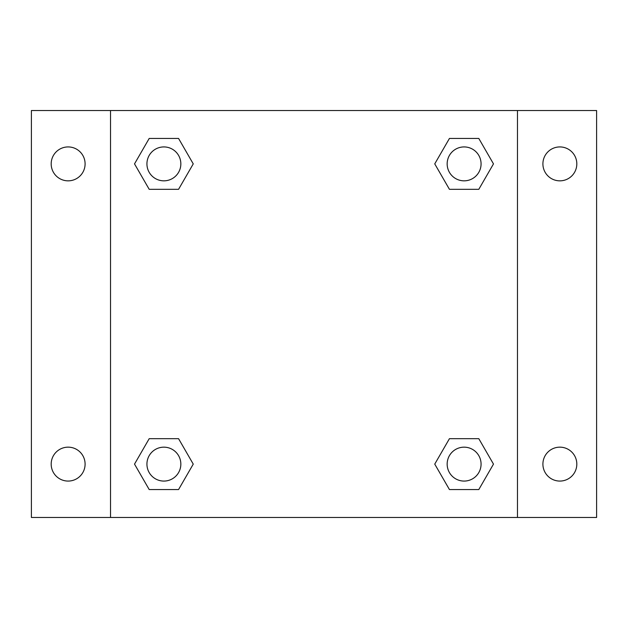 <?xml version="1.0" encoding="UTF-8"?>
<svg xmlns="http://www.w3.org/2000/svg" width="628" height="628" viewBox="0 0 628 628"><rect width="100%" height="100%" fill="white"/><g stroke="black" fill="none" stroke-linecap="round" stroke-linejoin="round"><path stroke-width="0.94" d="M31.4 110.528L596.6 110.528L596.6 517.472L31.4 517.472L31.4 110.528M559.862 146.928A16.956 16.956 0 0 1 576.818 163.884A16.956 16.956 0 0 1 559.862 180.84A16.956 16.956 0 0 1 542.906 163.884A16.956 16.956 0 0 1 559.862 146.928M559.862 447.16A16.956 16.956 0 0 1 576.818 464.116A16.956 16.956 0 0 1 559.862 481.072A16.956 16.956 0 0 1 542.906 464.116A16.956 16.956 0 0 1 559.862 447.16M68.138 447.16A16.956 16.956 0 0 1 85.094 464.116A16.956 16.956 0 0 1 68.138 481.072A16.956 16.956 0 0 1 51.182 464.116A16.956 16.956 0 0 1 68.138 447.16M68.138 146.928A16.956 16.956 0 0 1 85.094 163.884A16.956 16.956 0 0 1 68.138 180.84A16.956 16.956 0 0 1 51.182 163.884A16.956 16.956 0 0 1 68.138 146.928M149.197 438.682L178.564 438.682L193.251 464.116L178.564 489.55L149.197 489.55L134.518 464.116L149.197 438.682L178.564 438.682L149.197 438.682M449.436 138.45L478.803 138.45L493.482 163.884L478.803 189.318L449.436 189.318L434.749 163.884L449.436 138.45L478.803 138.45L449.436 138.45M110.528 517.472L110.528 110.528M517.472 110.528L517.472 517.472M149.197 138.45L178.564 138.45L193.251 163.884L178.564 189.318L149.197 189.318L134.518 163.884L149.197 138.45L178.564 138.45L149.197 138.45M449.436 438.682L478.803 438.682L493.482 464.116L478.803 489.55L449.436 489.55L434.749 464.116L449.436 438.682L478.803 438.682L449.436 438.682M478.803 489.55L449.436 489.55L478.803 489.55M481.072 464.116A16.956 16.956 0 0 0 455.638 449.436A16.956 16.956 0 0 0 455.638 478.803A16.956 16.956 0 0 0 481.072 464.116M178.564 489.55L149.197 489.55L178.564 489.55M180.84 464.116A16.956 16.956 0 0 0 155.406 449.436A16.956 16.956 0 0 0 155.406 478.803A16.956 16.956 0 0 0 180.84 464.116M478.803 189.318L449.436 189.318L478.803 189.318M481.072 163.884A16.956 16.956 0 0 0 455.638 149.197A16.956 16.956 0 0 0 455.638 178.564A16.956 16.956 0 0 0 481.072 163.884M178.564 189.318L149.197 189.318L178.564 189.318M180.84 163.884A16.956 16.956 0 0 0 155.406 149.197A16.956 16.956 0 0 0 155.406 178.564A16.956 16.956 0 0 0 180.84 163.884"/></g></svg>
